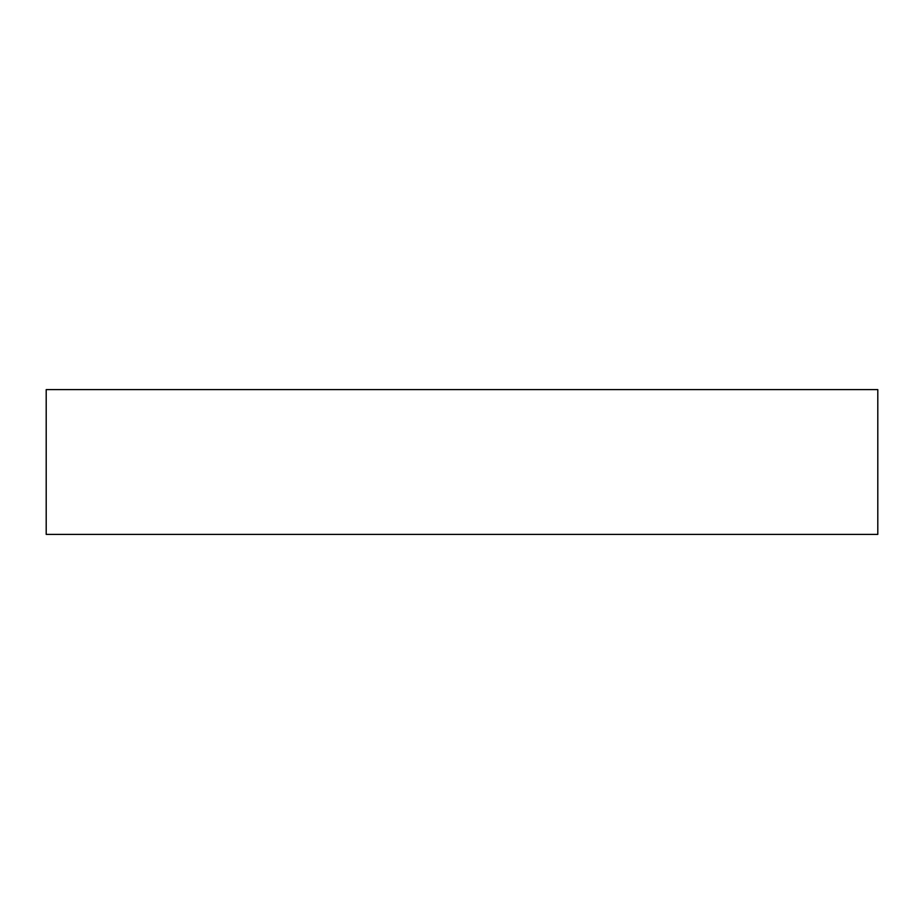 <?xml version="1.0" encoding="UTF-8"?>
<svg xmlns="http://www.w3.org/2000/svg" width="924" height="924" viewBox="0 0 924 924"><rect width="100%" height="100%" fill="white"/><g stroke="black" fill="none" stroke-linecap="round" stroke-linejoin="round"><path stroke-width="1.39" d="M877.8 389.605L46.2 389.605L46.2 534.395L877.8 534.395L877.8 389.605L877.8 534.395L46.2 534.395L46.2 389.605L877.8 389.605"/></g></svg>
